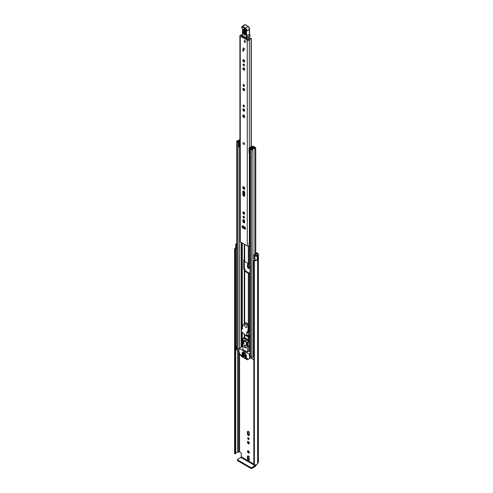 <?xml version="1.0" encoding="UTF-8"?>
<svg xmlns="http://www.w3.org/2000/svg" width="493" height="493" viewBox="0 0 493 493"><rect width="100%" height="100%" fill="white"/><g stroke="black" fill="none" stroke-linecap="round" stroke-linejoin="round"><path stroke-width="0.74" d="M255.639 260.021A1.978 1.14 0 0 1 254.259 260.144L253.852 260.341A0.592 0.345 0 0 0 254.37 260.754L254.37 464.924A0.592 0.345 180 0 1 253.852 464.511L253.852 260.483M234.791 453.733A0.592 0.345 180 0 1 234.619 453.523L234.619 249.347A0.592 0.345 0 0 0 235.334 249.649L235.334 453.825A0.592 0.345 180 0 1 234.791 453.733M248.38 450.849A1.306 0.752 -120 0 0 247.726 450.781A1.306 0.752 -120 0 0 247.529 451.828A1.306 0.752 -120 0 0 248.38 452.975A1.306 0.752 -120 0 0 249.033 453.042A1.306 0.752 -120 0 0 249.236 451.995A1.306 0.752 -120 0 0 248.38 450.849M248.201 450.762A1.306 0.752 -120 0 0 249.107 452.556A1.306 0.752 -120 0 0 249.285 452.642M247.671 438.197A1.011 0.579 -120 0 0 248.108 439.208A1.011 0.579 -120 0 0 248.885 439.479A1.011 0.579 -120 0 0 249.094 439.016A1.011 0.579 -120 0 0 248.657 438A1.011 0.579 -120 0 0 247.874 437.735A1.011 0.579 -120 0 0 247.671 438.197M248.398 437.79A1.011 0.579 -120 0 0 249.094 438.998M247.455 442.172A1.306 0.752 -120 0 0 248.028 443.49A1.306 0.752 -120 0 0 249.033 443.836A1.306 0.752 -120 0 0 249.304 443.238A1.306 0.752 -120 0 0 248.737 441.925A1.306 0.752 -120 0 0 247.726 441.574A1.306 0.752 -120 0 0 247.455 442.172M248.201 441.555A1.306 0.752 -120 0 0 248.182 441.753A1.306 0.752 -120 0 0 249.285 443.435M236.19 243.739L236.221 243.721A1.424 0.82 0 0 0 235.672 244.368L235.672 248.244A1.424 0.82 0 0 0 236.092 248.829A1.424 0.82 0 0 0 236.498 248.996L236.732 249.057M235.672 244.368A1.424 0.82 0 0 0 236.092 244.953A1.424 0.82 0 0 0 236.498 245.12L236.732 245.181M255.725 253.106L257.192 253.957A0.592 0.345 180 0 1 257.192 254.437L257.069 254.511A1.424 0.82 0 0 0 256.65 255.091A1.978 1.14 180 0 1 256.545 255.454L255.892 255.547L254.955 254.406L254.018 254.653L254.018 258.529L254.875 259.601A1.424 0.82 0 0 0 255.164 259.842A1.424 0.82 0 0 0 257.291 259.762L257.291 255.892L257.241 259.799M254.018 254.653L254.875 255.725A1.424 0.82 0 0 0 255.164 255.966A1.424 0.82 0 0 0 257.291 255.892M253.84 463.975L241.25 456.709L241.25 453.511A0.789 0.456 60 0 0 240.689 452.543L239.573 451.896A0.592 0.345 0 0 0 238.729 451.896L238.606 451.964A1.424 0.82 180 0 1 237.608 452.204A1.978 1.14 0 0 0 235.691 453.085M249.304 457.596A1.306 0.752 -120 0 0 248.737 456.284A1.306 0.752 -120 0 0 247.726 455.933A1.306 0.752 -120 0 0 247.455 456.53L247.455 458.502A1.306 0.752 -120 0 0 248.028 459.815A1.306 0.752 -120 0 0 249.033 460.166A1.306 0.752 -120 0 0 249.304 459.568L249.304 457.596M247.455 433.889A1.306 0.752 -120 0 0 248.028 435.202A1.306 0.752 -120 0 0 249.033 435.553A1.306 0.752 -120 0 0 249.304 434.955L249.304 432.983A1.306 0.752 -120 0 0 248.737 431.671A1.306 0.752 -120 0 0 247.726 431.326A1.306 0.752 -120 0 0 247.455 431.917L247.455 433.889L248.182 433.47A1.306 0.752 -120 0 0 249.285 435.153M249.304 265.887A1.306 0.752 -120 0 0 248.737 264.575A1.306 0.752 -120 0 0 247.726 264.223A1.306 0.752 -120 0 0 247.455 264.821L247.455 266.793A1.306 0.752 -120 0 0 248.028 268.106A1.306 0.752 -120 0 0 249.033 268.457A1.306 0.752 -120 0 0 249.304 267.859L249.304 265.887M250.056 334.802L248.608 333.971M255.725 252.268L257.919 253.531A1.621 0.937 180 0 1 258.394 254.197A1.621 0.937 180 0 1 257.919 254.856L257.679 255.091A3.007 1.738 180 0 1 257.321 255.904M235.679 249.495L235.691 453.634L235.334 453.825M235.438 453.813L235.334 249.649M235.438 249.637L235.679 249.421A1.978 1.14 0 0 1 235.636 249.175A1.978 1.14 0 0 1 235.857 248.651M248.201 264.205A1.306 0.752 -120 0 0 248.182 264.402L248.182 266.374A1.306 0.752 -120 0 0 249.285 268.05M248.201 431.307A1.306 0.752 -120 0 0 248.182 431.498L248.182 433.47M248.201 455.914A1.306 0.752 -120 0 0 248.182 456.111L248.182 458.077A1.306 0.752 -120 0 0 249.285 459.759M236.19 243.708A3.007 1.738 180 0 1 236.732 243.573M234.619 453.172A3.007 1.738 0 0 0 234.606 453.35A3.007 1.738 0 0 0 234.619 453.523M235.672 247.85A3.007 1.738 0 0 0 234.606 249.175A3.007 1.738 0 0 0 234.619 249.347M254.37 260.754A3.007 1.738 0 0 0 257.321 259.848M254.37 464.924A3.007 1.738 0 0 0 257.679 463.204L257.919 462.97A1.621 0.937 0 0 0 258.394 462.311L258.394 254.197M241.25 456.709A0.592 0.345 -60 0 1 240.831 457.436L255.097 465.669A0.592 0.345 120 0 0 255.516 464.942M255.097 465.669L251.905 467.512L251.905 468.35L255.097 466.507A1.621 0.937 120 0 0 256.231 464.683M251.905 468.35A0.789 0.456 180 0 1 250.789 468.35L237.638 460.758A0.789 0.456 180 0 1 237.41 460.437L237.41 459.599A0.789 0.456 0 0 1 237.638 459.273L240.831 457.436M237.41 459.599A0.789 0.456 0 0 0 237.638 459.92L237.638 460.758M250.789 468.35L250.789 467.512L237.638 459.92M250.789 467.512A0.789 0.456 0 0 0 251.905 467.512M250.327 335.554L248.873 335.573A61.311 35.397 60 0 1 247.893 335.006L248.127 334.79M248.034 336.121L250.074 336.232M248.034 336.053A61.311 35.397 60 0 1 247.055 335.493L247.055 335.56M244.281 144.394A1.029 0.592 -120 0 0 244.491 143.919A1.029 0.592 -120 0 0 244.047 142.89A1.029 0.592 -120 0 0 243.252 142.613M245.545 228.462A1.306 0.752 -120 0 0 244.62 226.866L242.913 225.88A1.306 0.752 -120 0 0 242.26 225.819A1.306 0.752 -120 0 0 242.063 226.86A1.306 0.752 -120 0 0 242.913 228.012L244.62 228.999A1.306 0.752 -120 0 0 245.274 229.06A1.306 0.752 -120 0 0 245.545 228.462M243.055 216.76A1.011 0.579 -120 0 0 243.493 217.77A1.011 0.579 -120 0 0 244.269 218.042A1.011 0.579 -120 0 0 244.479 217.579A1.011 0.579 -120 0 0 244.041 216.563A1.011 0.579 -120 0 0 243.265 216.298A1.011 0.579 -120 0 0 243.055 216.76M243.782 216.353A1.011 0.579 -120 0 0 244.479 217.567M242.846 212.532A1.306 0.752 -120 0 0 243.413 213.851A1.306 0.752 -120 0 0 244.417 214.196A1.306 0.752 -120 0 0 244.688 213.598A1.306 0.752 -120 0 0 244.121 212.286A1.306 0.752 -120 0 0 243.111 211.935A1.306 0.752 -120 0 0 242.846 212.532M243.585 211.916A1.306 0.752 -120 0 0 243.573 212.113A1.306 0.752 -120 0 0 244.67 213.796M242.772 187.402A1.405 0.813 -120 0 0 243.388 188.813A1.405 0.813 -120 0 0 244.466 189.189A1.405 0.813 -120 0 0 244.762 188.548A1.405 0.813 -120 0 0 244.146 187.13A1.405 0.813 -120 0 0 243.061 186.755A1.405 0.813 -120 0 0 242.772 187.402M243.53 186.724A1.405 0.813 -120 0 0 243.499 186.983A1.405 0.813 -120 0 0 244.731 188.807M243.055 105.533A1.011 0.579 -120 0 0 243.493 106.543A1.011 0.579 -120 0 0 244.269 106.815A1.011 0.579 -120 0 0 244.479 106.352A1.011 0.579 -120 0 0 244.041 105.336A1.011 0.579 -120 0 0 243.265 105.071A1.011 0.579 -120 0 0 243.055 105.533M243.782 105.126A1.011 0.579 -120 0 0 244.479 106.34M242.846 109.508A1.306 0.752 -120 0 0 243.413 110.826A1.306 0.752 -120 0 0 244.417 111.171A1.306 0.752 -120 0 0 244.688 110.574A1.306 0.752 -120 0 0 244.121 109.261A1.306 0.752 -120 0 0 243.111 108.916A1.306 0.752 -120 0 0 242.846 109.508M243.585 108.898A1.306 0.752 -120 0 0 243.573 109.089A1.306 0.752 -120 0 0 244.67 110.771M242.772 115.639A1.405 0.813 -120 0 0 243.388 117.051A1.405 0.813 -120 0 0 244.466 117.426A1.405 0.813 -120 0 0 244.762 116.786A1.405 0.813 -120 0 0 244.146 115.374A1.405 0.813 -120 0 0 243.061 114.998A1.405 0.813 -120 0 0 242.772 115.639M243.53 114.961A1.405 0.813 -120 0 0 243.499 115.22A1.405 0.813 -120 0 0 244.731 117.044M243.055 85.024A1.011 0.579 -120 0 0 243.493 86.035A1.011 0.579 -120 0 0 244.269 86.306A1.011 0.579 -120 0 0 244.479 85.844A1.011 0.579 -120 0 0 244.041 84.833A1.011 0.579 -120 0 0 243.265 84.562A1.011 0.579 -120 0 0 243.055 85.024M243.782 84.617A1.011 0.579 -120 0 0 244.479 85.831M242.846 89.005A1.306 0.752 -120 0 0 243.413 90.318A1.306 0.752 -120 0 0 244.417 90.669A1.306 0.752 -120 0 0 244.688 90.071A1.306 0.752 -120 0 0 244.121 88.752A1.306 0.752 -120 0 0 243.111 88.407A1.306 0.752 -120 0 0 242.846 89.005M243.585 88.389A1.306 0.752 -120 0 0 243.573 88.58A1.306 0.752 -120 0 0 244.67 90.262M242.846 68.496A1.306 0.752 -120 0 0 243.413 69.809A1.306 0.752 -120 0 0 244.417 70.16A1.306 0.752 -120 0 0 244.688 69.562A1.306 0.752 -120 0 0 244.121 68.25A1.306 0.752 -120 0 0 243.111 67.898A1.306 0.752 -120 0 0 242.846 68.496M243.585 67.88A1.306 0.752 -120 0 0 243.573 68.077A1.306 0.752 -120 0 0 244.67 69.76M243.055 64.515A1.011 0.579 -120 0 0 243.493 65.532A1.011 0.579 -120 0 0 244.269 65.797A1.011 0.579 -120 0 0 244.479 65.335A1.011 0.579 -120 0 0 244.041 64.324A1.011 0.579 -120 0 0 243.265 64.053A1.011 0.579 -120 0 0 243.055 64.515M243.782 64.108A1.011 0.579 -120 0 0 244.479 65.322M242.846 60.294A1.306 0.752 -120 0 0 243.413 61.607A1.306 0.752 -120 0 0 244.417 61.958A1.306 0.752 -120 0 0 244.688 61.36A1.306 0.752 -120 0 0 244.121 60.041A1.306 0.752 -120 0 0 243.111 59.696A1.306 0.752 -120 0 0 242.846 60.294M243.585 59.678A1.306 0.752 -120 0 0 243.573 59.875A1.306 0.752 -120 0 0 244.67 61.551M243.037 48.487A1.029 0.592 -120 0 0 243.487 49.522A1.029 0.592 -120 0 0 244.281 49.799A1.029 0.592 -120 0 0 244.491 49.325A1.029 0.592 -120 0 0 244.047 48.289A1.029 0.592 -120 0 0 243.252 48.018A1.029 0.592 -120 0 0 243.037 48.487M244.158 41.061A1.029 0.592 -120 0 0 244.608 42.096A1.029 0.592 -120 0 0 245.397 42.367A1.029 0.592 -120 0 0 245.613 41.899A1.029 0.592 -120 0 0 245.163 40.864A1.029 0.592 -120 0 0 244.368 40.586A1.029 0.592 -120 0 0 244.158 41.061M244.688 221.332A1.306 0.752 -120 0 0 244.121 220.02A1.306 0.752 -120 0 0 243.111 219.675A1.306 0.752 -120 0 0 242.846 220.266L242.846 221.203A1.306 0.752 -120 0 0 243.413 222.522A1.306 0.752 -120 0 0 244.417 222.867A1.306 0.752 -120 0 0 244.688 222.269L244.688 221.332M244.688 192.658A1.306 0.752 -120 0 0 244.121 191.346A1.306 0.752 -120 0 0 243.111 190.994A1.306 0.752 -120 0 0 242.846 191.592L242.846 194.593A1.306 0.752 -120 0 0 243.413 195.906A1.306 0.752 -120 0 0 244.417 196.257A1.306 0.752 -120 0 0 244.688 195.659L244.688 192.658M242.205 34.744A1.682 0.968 180 0 1 241.089 35.021A1.226 0.709 0 0 0 239.912 35.73A1.226 0.709 0 0 0 240.27 36.229L247.264 40.266A1.226 0.709 0 0 0 248.577 40.426A1.226 0.709 0 0 0 249.353 39.791A1.682 0.968 180 0 1 251.091 38.861L251.301 38.633A0.592 0.345 0 0 0 250.617 38.281A2.712 1.565 180 0 0 248.324 39.773L241.132 35.619A2.712 1.565 180 0 0 242.192 35.465M239.912 35.73L239.912 241.391A1.226 0.709 0 0 0 240.27 241.89L247.264 245.927A1.226 0.709 0 0 0 249.088 245.871L249.199 245.773A0.789 0.456 0 0 1 250.056 245.588M243.345 50.28L243.345 51.408L242.79 51.087L242.79 49.959L243.345 50.28L242.79 51.087M243.585 190.976A1.306 0.752 -120 0 0 243.573 191.173L243.573 194.174A1.306 0.752 -120 0 0 244.67 195.857M243.585 219.656A1.306 0.752 -120 0 0 243.573 219.847L243.573 220.784A1.306 0.752 -120 0 0 244.67 222.466M242.735 225.8A1.306 0.752 -120 0 0 243.641 227.593L245.348 228.579A1.306 0.752 -120 0 0 245.526 228.66M250.056 241.311A1.682 0.968 180 0 0 249.353 242.063A1.226 0.709 0 0 1 249.088 242.482L249.088 245.871M250.056 241.755A1.855 1.072 0 0 0 249.452 241.773M249.088 242.642L249.199 245.773M250.056 242.359A0.789 0.456 0 0 0 249.199 242.544M242.876 36.895A0.789 0.456 60 0 1 242.883 36.876L243.135 36.192M247.141 38.497L247.153 39.366M242.883 36.876L243.203 36.692M248.682 37.647L248.706 39.033M245.502 30.837L245.391 34.325C244.59 35.496 243.844 35.034 243.148 32.932L243.265 29.451C244.066 28.274 244.811 28.736 245.502 30.837A0.592 0.357 -178.1 0 1 245.329 30.578L244.3 29.05L243.912 29.537L243.801 33.025C244.251 34.399 244.744 34.701 245.267 33.931A0.592 0.357 -178.1 0 0 245.218 34.06L245.231 34.14M245.483 33.623C245.07 34.233 244.682 33.992 244.325 32.902L244.528 29.13M249.852 35.237L250.148 36.507A3.956 2.286 -120 0 0 249.852 35.478A3.956 2.286 60 0 1 249.513 34.177A22.536 13.015 60 0 1 249.39 29.451L246.599 31.065A22.536 13.015 -120 0 0 246.722 35.792A3.956 2.286 -120 0 0 247.061 37.092A3.956 2.286 60 0 1 247.369 38.195L246.814 38.269A3.562 2.058 -120 0 0 246.537 37.271A4.351 2.514 60 0 1 246.161 35.841A22.937 13.243 60 0 1 246.038 31.004L246.112 30.776A1.584 0.912 -120 0 0 245.052 28.502L242.303 26.887A0.715 0.413 -120 0 0 241.78 27.146L241.78 27.257A1.306 0.752 -120 0 0 242.106 28.304A1.978 1.14 60 0 1 242.611 29.894L242.297 35.558L246.888 38.448A0.394 0.394 0 0 0 247.289 38.448L242.186 35.379A0.394 0.394 0 0 0 242.377 35.736L242.568 35.718M249.396 29.069L249.458 29.247A1.978 1.14 -120 0 0 248.127 26.4L245.385 24.786L242.587 26.406L245.329 28.015A1.978 1.14 60 0 1 246.66 30.862L246.038 31.004M245.656 24.946L245.385 24.786A1.109 0.641 -120 0 0 244.805 24.718L241.78 26.807A1.109 0.641 60 0 1 242.008 26.332A1.109 0.641 60 0 1 242.587 26.406L242.303 26.887M242.507 32.729L242.507 33.08M242.328 34.276L242.328 34.627M249.741 37.03L247.369 38.195L250.148 36.507M250.117 36.605L249.378 37.104L250.117 36.605M245.089 29.506L244.972 32.994L245.36 33.234M244.885 40.642A1.029 0.592 60 0 1 245.557 41.548A1.029 0.592 60 0 1 245.397 42.367A1.029 0.592 60 0 1 244.885 42.318A1.029 0.592 60 0 1 244.214 41.412A1.029 0.592 60 0 1 244.368 40.586A1.029 0.592 60 0 1 244.885 40.642M243.739 142.68A1.029 0.592 60 0 1 244.411 143.586A1.029 0.592 60 0 1 244.251 144.406A1.029 0.592 60 0 1 243.739 144.357A1.029 0.592 60 0 1 243.067 143.451A1.029 0.592 60 0 1 243.222 142.625A1.029 0.592 60 0 1 243.739 142.68M243.764 48.067A1.029 0.592 60 0 1 244.436 48.973A1.029 0.592 60 0 1 244.281 49.799A1.029 0.592 60 0 1 243.764 49.75A1.029 0.592 60 0 1 243.092 48.838A1.029 0.592 60 0 1 243.252 48.018A1.029 0.592 60 0 1 243.764 48.067M250.056 331.863L249.162 331.863A1.226 0.709 180 0 1 248.299 331.66L247.954 331.456M250.056 273.504L249.162 273.504A1.226 0.709 180 0 1 248.299 273.301L244.719 271.23A1.226 0.709 180 0 1 244.355 270.731L244.158 269.585A0.592 0.345 60 0 1 243.739 268.858L243.739 260.138A0.592 0.345 60 0 1 244.158 259.897L244.355 244.251L244.355 261.043A1.226 0.709 0 0 0 244.719 261.543L248.299 263.613A1.226 0.709 0 0 0 249.162 263.817L250.056 263.817M250.056 273.005L248.91 272.943L245.335 270.879L245.231 269.788A1.226 0.709 0 0 0 244.867 269.283L244.158 269.585M244.355 270.731L244.355 269.788M244.355 227.895L244.158 227.698A0.592 0.345 60 0 1 243.739 226.971L243.715 227.637M243.739 221.499L243.739 219.718M244.355 260.064L244.355 268.506A0.592 0.345 -120 0 0 244.774 269.227M244.362 226.718A0.592 0.345 -120 0 0 244.774 227.341L244.867 227.396A1.226 0.709 0 0 1 245.231 227.895L245.231 228.512M244.355 220.322L244.355 222.294M252.995 146.939L252.897 146.994A0.912 0.524 0 0 0 252.632 147.37A1.639 0.949 180 0 1 252.632 147.382A1.639 0.949 180 0 1 250.974 148.331A0.912 0.524 0 0 0 250.056 148.855A0.912 0.524 0 0 0 250.321 149.225L251.375 149.829A0.912 0.524 0 0 0 252.354 149.946A0.912 0.524 0 0 0 252.927 149.471A1.941 1.122 180 0 1 254.832 148.368A0.912 0.524 0 0 0 255.725 147.845A0.912 0.524 0 0 0 255.454 147.475L254.394 146.859L253.778 147.216L253.778 147.992M249.02 148.473L249.526 148.978L249.526 153.113L249.02 152.608L249.02 148.239A1.066 0.616 -0 0 1 249.403 147.764L252.274 146.372A0.986 0.573 -0 0 1 253.612 146.409L253.649 146.433A1.029 0.592 180 0 1 253.95 146.852A1.029 0.592 180 0 1 253.649 147.271L253.501 147.37A2.514 1.448 180 0 1 253.501 147.382A2.514 1.448 180 0 1 250.968 148.831L252.052 149.459A2.81 1.621 180 0 1 254.813 147.869L253.778 147.216M244.355 217.481L244.355 217.049L244.355 217.481M244.355 213.623L244.355 212.594L244.355 213.623M244.355 195.684L244.355 191.648L244.355 195.684M244.355 188.609L244.355 187.395L244.355 188.609M244.355 334.42L244.355 337.495L244.355 334.42A1.226 0.709 -0 0 0 244.719 334.92L245.674 335.474M246.309 335.838L248.299 336.984A1.226 0.709 -0 0 0 249.162 337.194L250.056 337.194M246.925 335.486L248.91 336.633L250.056 336.694M239.912 139.118A0.912 0.524 0 0 0 239.53 139.537A1.941 1.122 180 0 1 237.626 140.634A0.912 0.524 0 0 0 236.732 141.164A0.912 0.524 0 0 0 236.997 141.534L238.045 142.138A0.912 0.524 0 0 0 239.037 142.255A0.912 0.524 0 0 0 239.598 141.768A1.639 0.949 180 0 1 239.598 141.756A1.639 0.949 180 0 1 239.912 141.201M238.982 349.543A0.912 0.524 180 0 1 238.045 349.414L236.997 348.81A0.912 0.524 180 0 1 236.732 348.434L236.732 141.164M253.84 355.817A1.941 1.122 0 0 0 252.952 356.568A1.941 1.122 0 0 0 252.927 356.747A0.912 0.524 180 0 1 252.354 357.222A0.912 0.524 180 0 1 251.375 357.105L250.321 356.501A0.912 0.524 180 0 1 250.056 356.131L250.056 148.855M250.056 152.238L249.963 148.147L252.835 147.037M238.982 351.41L236.357 349.568M253.84 359.982L251.701 358.429M239.912 140.431A2.81 1.621 180 0 1 237.638 141.14L238.729 141.768A2.514 1.448 180 0 1 238.729 141.756A2.514 1.448 180 0 1 239.912 140.523M249.963 148.147L249.889 148.978L249.526 148.978M249.526 153.113L249.889 153.113L249.889 148.978M239.912 147.019A1.066 0.616 180 0 1 239.758 147.025L238.476 146.735L238.476 142.391L239.912 142.348M238.476 142.6L239.758 142.89A1.066 0.616 -0 0 0 239.912 142.884M239.351 142.89L239.351 147.025M253.84 357.08L252.952 356.568M236.239 349.728L236.492 346.579A1.189 0.684 180 0 1 236.732 346.474M236.239 346.819L236.357 349.888M236.732 347.201L236.357 346.986M246.383 342.179L246.383 341.47L244.004 340.096L244.004 340.805M242.944 351.885L242.944 352.594L245.317 353.968L245.317 353.253L243.129 351.774M245.107 345.155A1.584 0.912 -120 0 0 244.318 345.082A1.584 0.912 -120 0 0 244.078 346.345A1.584 0.912 -120 0 0 245.107 347.744A1.584 0.912 -120 0 0 245.902 347.818A1.584 0.912 -120 0 0 246.143 346.554A1.584 0.912 -120 0 0 245.107 345.155M244.719 357.012L244.719 357.333L245.138 357.092M245.415 357.252L244.855 357.573L247.024 358.83L247.307 358.343L244.855 356.932M249.532 358.59L247.258 359.767L241.336 356.353L238.982 352.273L239.068 348.354L249.335 354.184L249.532 358.59L251.584 357.407M243.881 356.846L243.739 356.285L241.287 354.868L241.471 355.57L241.989 355.274M242.87 346.579L242.34 346.597M244.719 354.264L244.719 354.59L245.138 354.344M246.537 355.638L246.395 355.071L244.855 354.184M242.063 352.729L242.063 353.056L242.482 352.809M243.881 354.103L243.739 353.536L242.199 352.649M242.063 354.023L242.063 354.344L242.482 354.103M246.537 356.932L246.395 356.365L242.199 353.943M250.333 358.128L247.455 359.791M242.131 355.354L241.471 355.57M250.056 351.441L248.743 351.293L247.344 352.101L247.344 346.45L248.121 346.345L247.628 343.22L249.027 342.413L249.242 345.766M248.139 341.008L243.191 338.155L244.152 337.526A0.789 0.456 60 0 1 244.546 337.569L248.466 339.831L247.628 342.894L242.593 339.991L242.1 342.869L242.87 343.868L242.87 349.519L247.344 352.101M245.415 354.51L244.719 354.59M242.759 352.976L242.063 353.056M242.759 354.264L242.063 354.344M241.57 355.675L243.739 356.932M244.855 354.831L246.395 355.718M242.199 353.296L243.739 354.184M242.199 354.59L246.395 357.012M248.466 339.831A0.789 0.456 60 0 1 249.027 340.799L249.027 342.413M248.743 346.191L248.743 351.293M247.628 343.22L247.628 342.894M244.546 337.569L243.191 338.155L242.593 339.991M242.661 342.937L243.918 343.664L243.918 341.402L243.08 340.916L242.661 342.937L243.918 342.21M247.554 345.766L247.135 343.257L246.297 342.777L246.297 345.038L247.554 345.766M245.465 353.173L243.129 351.768M247.332 344.441L246.297 345.038M242.248 328.517L242.661 328.726L242.266 327.691L242.981 325.417L244.67 323.291A2.687 1.553 60 0 1 244.855 323.149A2.687 1.553 60 0 1 246.913 323.858A2.687 1.553 60 0 1 248.102 326.539L248.01 330.15L247.307 332.436L246.666 332.19L247.011 333.176L246.167 335.924L241.206 331.339L242.069 328.523L242.667 328.276M246.167 335.924L248.441 334.513L246.204 335.801M249.255 331.863L248.441 334.513M247.825 331.863L248.238 331.623M248.01 330.15L248.429 329.903L247.634 332.245M248.182 328.326L248.608 328.085L248.429 329.903M248.102 326.539L248.521 326.298L248.608 328.085M248.521 326.298A2.687 1.553 -120 0 0 247.332 323.618A2.687 1.553 -120 0 0 245.274 322.909L244.855 323.149M245.668 327.235A1.781 1.029 -120 0 0 246.555 327.321A1.781 1.029 -120 0 0 246.833 325.898A1.781 1.029 -120 0 0 245.668 324.326A1.781 1.029 -120 0 0 244.781 324.24A1.781 1.029 -120 0 0 244.503 325.663A1.781 1.029 -120 0 0 245.668 327.235M244.947 345.075A1.387 0.801 -120 0 0 244.614 345.137A1.387 0.801 -120 0 0 244.331 345.901A1.387 0.801 -120 0 0 244.984 347.214A1.387 0.801 -120 0 0 245.995 347.534A1.387 0.801 -120 0 0 246.217 347.275M254.875 259.601L254.875 255.725M239.573 451.896L239.573 353.426M257.192 254.437L257.192 253.957M237.608 452.204L237.608 350.615M238.606 451.964L238.606 351.189M238.729 451.896L238.729 351.262M257.679 463.204L257.679 255.091M257.796 463.044L257.796 254.93M257.919 462.97L257.919 254.856M236.498 248.996L236.498 245.12M248.182 264.402L247.455 264.821M248.182 266.374L247.455 266.793M248.182 431.498L247.455 431.917M248.182 456.111L247.455 456.53M248.182 458.077L247.455 458.502M249.187 336.694L249.187 336.158M240.27 241.89L240.27 36.229M247.264 245.927L247.264 40.266M251.091 146.945L251.091 38.861M249.353 242.063L249.353 152.941M249.353 147.789L249.353 39.791M243.708 227.63L243.708 226.336M243.708 221.419L243.708 219.705M243.708 212.748L243.708 211.972M243.708 194.809L243.708 191.025M243.708 187.796L243.708 186.792M243.708 116.034L243.708 115.035M243.708 109.723L243.708 108.947M243.708 89.221L243.708 88.438M243.708 68.712L243.708 67.929M243.708 60.51L243.708 59.727M251.294 38.75L251.294 146.846L251.301 38.633M243.573 191.173L242.846 191.592M243.573 194.174L242.846 194.593M243.573 219.847L242.846 220.266M243.573 220.784L242.846 221.203M243.641 227.593L242.913 228.012M245.348 228.579L244.62 228.999M242.303 35.219L242.217 34.442M246.161 35.841L249.631 34.017L249.982 35.354L246.537 37.271M245.052 28.502L248.324 26.382L249.569 29.112L246.66 30.862L246.112 30.776M242.211 28.292L241.78 27.257M242.593 29.574L242.106 28.304M242.396 32.895L242.611 29.894M244.805 24.718L245.582 24.767L248.404 26.56M249.501 29.321L249.513 28.884M249.507 29.284L249.52 33.906M243.912 29.537A0.592 0.357 -178.1 0 1 243.265 29.451M245.391 34.325A0.592 0.357 -178.1 0 1 245.218 34.06L245.329 30.578A0.592 0.357 -178.1 0 1 245.378 30.449M243.801 33.025A0.592 0.357 -178.1 0 1 243.148 32.932M244.855 29.414A0.592 0.357 1.9 0 0 244.436 29.42M244.972 32.994A0.592 0.357 1.9 0 0 244.325 32.902M248.299 331.66L248.299 330.328M248.299 325.177L248.299 273.301M244.719 323.248L244.719 271.23M244.257 323.691L244.257 269.64M249.162 331.863L249.162 273.504M248.299 263.613L248.299 246.13M244.719 261.543L244.719 244.46M244.719 188.801L244.719 188.19M244.257 259.953L244.257 244.189M244.257 217.388L244.257 216.852M244.257 213.537L244.257 212.446M244.257 195.598L244.257 191.5M244.257 188.529L244.257 187.254M242.273 346.499L242.273 343.338M242.273 341.976L242.273 332.325M242.273 328.381L242.273 327.814M242.273 327.666L242.273 243.049M244.257 337.495L244.257 334.162M249.162 263.817L249.162 245.804M244.719 337.662L244.719 334.92M248.299 339.732L248.299 336.984M249.162 351.441L249.162 345.944M249.162 343.301L249.162 337.194M252.927 356.747L252.927 149.471M254.832 260.162L254.832 259.54M254.832 254.437L254.832 148.368M236.997 348.81L236.997 141.534M239.598 348.04L239.598 147.025L239.598 348.04M238.045 349.414L238.045 142.138M241.256 347.084L241.256 331.388M241.256 331.179L241.256 242.464M241.909 346.708L241.909 331.992M241.909 329.053L241.909 242.839M242.051 346.628L242.051 332.116M242.051 328.597L242.051 242.92M251.375 357.105L251.375 149.829M250.321 356.501L250.321 149.225M253.513 148.066L253.513 147.352M253.649 148.023L253.649 147.271M239.758 142.89L239.758 147.025M251.701 357.228L251.701 358.75M243.739 268.858L244.355 268.506M244.158 259.897L243.739 260.138M244.774 227.341L244.158 227.698M243.739 226.971L244.269 226.663M251.584 357.271L249.612 358.411M250.056 353.764L249.335 354.184M249.612 354.67L250.056 354.412M239.265 348.372L242.618 346.431M247.024 358.83L247.449 358.584M249.52 345.538L248.121 346.345M248.09 341.335L249.027 340.799M244.226 337.754L248.139 340.016M242.377 328.646L242.729 328.443M242.618 328.209L242.162 328.474M247.011 333.176L249.248 331.881M248.558 331.771L246.783 332.793M247.726 332.196L247.307 332.436M248.799 331.832L246.919 332.917M253.84 464.585L253.84 260.409M234.606 453.35L234.606 249.175M235.691 249.458L235.691 453.634M248.195 334.753L248.195 335.185M243.715 221.437L243.715 219.705M243.715 212.766L243.715 211.972M243.715 194.827L243.715 191.031M243.715 187.815L243.715 186.798M243.715 116.052L243.715 115.035M243.715 109.742L243.715 108.947M243.715 89.233L243.715 88.438M243.715 68.724L243.715 67.935M243.715 60.522L243.715 59.727M251.301 146.846L251.301 38.62M242.396 32.889L242.217 34.43M255.725 255.368L255.725 147.845M251.584 358.59L251.584 357.197M239.068 348.354L242.42 346.413M248.041 346.597L249.44 345.79M242.605 328.19L242.106 328.48M247.689 332.239L247.27 332.485M247.005 327.062L246.555 327.321M245.224 323.981L244.781 324.24"/></g></svg>
